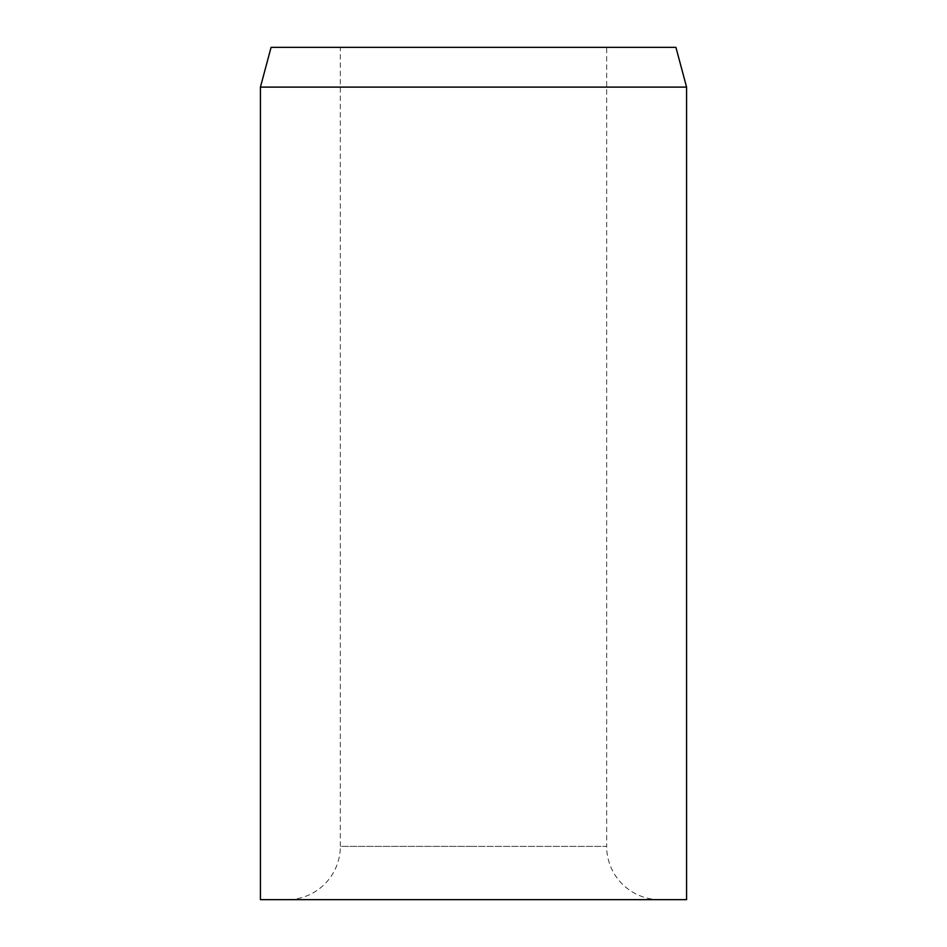 <?xml version="1.0" encoding="UTF-8"?>
<svg xmlns="http://www.w3.org/2000/svg" width="947" height="947" viewBox="0 0 947 947"><rect width="100%" height="100%" fill="white"/><g stroke="black" fill="none" stroke-linecap="round" stroke-linejoin="round"><path stroke-width="0.71" stroke-dasharray="4.74 3.55" d="M271.079 47.35L675.921 47.35M659.941 899.65L287.059 899.65L659.941 899.65A53.269 53.269 0 0 1 606.672 846.381L473.5 846.381L606.672 846.381L606.672 47.35M340.328 47.35L473.5 47.35L340.328 47.35L340.328 846.381L473.5 846.381L340.328 846.381A53.269 53.269 0 0 1 287.059 899.65M260.425 87.112L686.575 87.112M260.425 899.65L686.575 899.65"/><path stroke-width="1.42" d="M473.5 87.112L260.425 87.112L260.425 899.65L686.575 899.65L686.575 87.112L473.5 87.112M686.575 87.112L675.921 47.35L271.079 47.35L260.425 87.112"/></g></svg>
